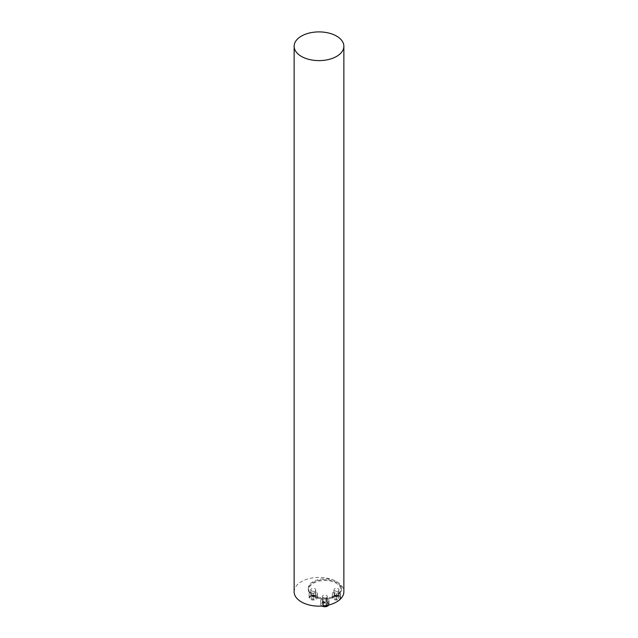 <?xml version="1.0" encoding="UTF-8"?>
<svg xmlns="http://www.w3.org/2000/svg" width="638" height="638" viewBox="0 0 638 638"><rect width="100%" height="100%" fill="white"/><g stroke="black" fill="none" stroke-linecap="round" stroke-linejoin="round"><path stroke-width="0.48" stroke-dasharray="3.19 2.39" d="M323.099 597.471A2.488 1.435 180 0 1 322.373 596.458A2.488 1.435 180 0 1 324.862 595.023A2.488 1.435 180 0 1 327.35 596.458A2.488 1.435 180 0 1 325.811 597.782A2.488 1.435 180 0 1 323.099 597.471M313.537 596.299A16.022 9.251 180 0 1 313.537 596.291A16.022 9.251 180 0 1 313.537 583.212A16.022 9.251 180 0 1 336.186 583.212A16.022 9.251 180 0 1 336.186 596.291A16.022 9.251 180 0 1 313.537 596.299L313.138 596.067A16.58 9.57 0 0 0 336.585 596.067A16.58 9.57 0 0 0 341.442 589.297A16.58 9.57 0 0 0 336.585 582.526A16.58 9.57 0 0 0 318.514 580.452A16.58 9.57 0 0 0 308.282 589.297A16.58 9.57 0 0 0 313.138 596.067L313.537 596.291M311.496 590.772A2.488 1.435 180 0 1 310.77 589.751A2.488 1.435 180 0 1 313.258 588.316A2.488 1.435 180 0 1 315.746 589.751A2.488 1.435 180 0 1 314.207 591.083A2.488 1.435 180 0 1 311.496 590.772M334.711 590.772A2.488 1.435 180 0 1 333.977 589.751A2.488 1.435 180 0 1 336.465 588.316A2.488 1.435 180 0 1 338.953 589.751A2.488 1.435 180 0 1 337.422 591.083A2.488 1.435 180 0 1 334.711 590.772M294.134 591.785A24.866 14.355 180 0 1 309.486 578.522A24.866 14.355 180 0 1 336.585 581.633A24.866 14.355 180 0 1 343.866 591.785M336.585 581.633A16.58 9.57 180 0 1 341.442 588.403A16.58 9.57 180 0 1 324.862 597.973A16.58 9.57 180 0 1 308.282 588.403A16.58 9.57 180 0 1 318.514 579.559A16.58 9.57 180 0 1 336.585 581.633M311.496 594.831A2.488 1.435 180 0 1 310.77 593.818A2.488 1.435 180 0 1 312.301 592.487A2.488 1.435 180 0 1 315.012 592.798A2.488 1.435 180 0 1 315.746 593.818A2.488 1.435 180 0 1 314.207 595.142A2.488 1.435 180 0 1 311.496 594.831M315.898 596.355A3.732 2.153 180 0 1 315.898 599.401A3.732 2.153 180 0 1 310.618 599.401A3.732 2.153 180 0 1 310.618 596.355A3.732 2.153 180 0 1 315.898 596.355M315.331 597.184L313.258 596.498L311.185 597.184L311.185 598.572L313.258 599.257L315.331 598.572L315.331 593.803L315.331 595.182L313.258 595.876L311.185 595.182L311.185 593.803L313.258 593.109L315.331 593.803M316.185 592.128A4.147 2.393 0 0 0 311.671 591.601A4.147 2.393 0 0 0 309.111 593.818A4.147 2.393 0 0 0 313.258 596.211A4.147 2.393 0 0 0 317.405 593.818A4.147 2.393 0 0 0 316.185 592.128M316.185 595.844A4.147 2.393 0 0 0 311.671 595.326A4.147 2.393 0 0 0 309.111 597.535A4.147 2.393 0 0 0 310.323 599.234A4.147 2.393 0 0 0 316.185 599.234A4.147 2.393 0 0 0 317.405 597.535A4.147 2.393 0 0 0 316.185 595.844M313.258 596.498L313.258 593.109M311.185 597.184L311.185 593.803M311.185 598.572L311.185 595.182M313.258 599.257L313.258 595.876M315.331 598.572L315.331 595.182M323.099 601.53A2.488 1.435 180 0 1 322.373 600.518A2.488 1.435 180 0 1 323.913 599.194A2.488 1.435 180 0 1 326.616 599.505A2.488 1.435 180 0 1 327.35 600.518A2.488 1.435 180 0 1 325.811 601.841A2.488 1.435 180 0 1 323.099 601.53M328.801 604.984A4.147 2.393 0 0 0 329.009 604.242A4.147 2.393 0 0 0 327.788 602.543A4.147 2.393 0 0 0 323.275 602.025A4.147 2.393 0 0 0 320.715 604.242A4.147 2.393 0 0 0 321.927 605.933A4.147 2.393 0 0 0 322.11 606.028A3.732 2.153 180 0 1 322.286 603.022A3.732 2.153 180 0 1 327.501 603.054A3.732 2.153 180 0 1 327.637 606.012M323.665 603.381L322.469 604.577L323.665 605.773L326.058 605.773L327.254 604.577L326.058 603.381L323.665 603.381L323.665 599.999L326.058 599.999L327.254 601.195L326.058 602.392L323.665 602.392L322.469 601.195L323.665 599.999M327.788 598.827A4.147 2.393 0 0 0 323.275 598.308A4.147 2.393 0 0 0 320.715 600.518A4.147 2.393 0 0 0 324.862 602.91A4.147 2.393 0 0 0 329.009 600.518A4.147 2.393 0 0 0 327.788 598.827M322.469 604.577L322.469 601.195M323.665 605.773L323.665 602.392M326.058 605.773L326.058 602.392M327.254 604.577L327.254 601.195M326.058 603.381L326.058 599.999M334.711 594.831A2.488 1.435 180 0 1 333.977 593.818A2.488 1.435 180 0 1 335.516 592.487A2.488 1.435 180 0 1 338.228 592.798A2.488 1.435 180 0 1 338.953 593.818A2.488 1.435 180 0 1 337.422 595.142A2.488 1.435 180 0 1 334.711 594.831M339.105 596.355A3.732 2.153 180 0 1 339.105 599.401A3.732 2.153 180 0 1 333.826 599.401A3.732 2.153 180 0 1 333.826 596.355A3.732 2.153 180 0 1 339.105 596.355M334.392 598.572L336.465 599.257L338.539 598.572L338.539 597.184L336.465 596.498L334.392 597.184L334.392 593.803L336.465 593.109L338.539 593.803L338.539 595.182L336.465 595.876L334.392 595.182M339.4 592.128A4.147 2.393 0 0 0 334.878 591.601A4.147 2.393 0 0 0 332.318 593.818A4.147 2.393 0 0 0 336.465 596.211A4.147 2.393 0 0 0 340.612 593.818A4.147 2.393 0 0 0 339.4 592.128M339.4 595.844A4.147 2.393 0 0 0 334.878 595.326A4.147 2.393 0 0 0 332.318 597.535A4.147 2.393 0 0 0 333.538 599.234A4.147 2.393 0 0 0 339.4 599.234A4.147 2.393 0 0 0 340.612 597.535A4.147 2.393 0 0 0 339.4 595.844M336.465 599.257L336.465 595.876M338.539 598.572L338.539 595.182M338.539 597.184L338.539 593.803M336.465 596.498L336.465 593.109M334.392 597.184L334.392 593.803M308.282 588.403L308.282 589.297M341.442 588.403L341.442 589.297M336.186 596.291L336.585 596.067M315.746 593.818L315.746 589.751M310.77 593.818L310.77 589.751M309.111 593.818L309.111 597.535M317.405 593.818L317.405 597.535M327.35 600.518L327.35 596.458M322.373 600.518L322.373 596.458M320.715 600.518L320.715 604.242M329.009 600.518L329.009 604.242M338.953 593.818L338.953 589.751M333.977 593.818L333.977 589.751M332.318 593.818L332.318 597.535M340.612 593.818L340.612 597.535"/><path stroke-width="0.96" d="M343.866 46.255L343.866 591.785A24.866 14.355 180 0 1 328.514 605.047A24.866 14.355 180 0 1 301.415 601.937A24.866 14.355 180 0 1 294.134 591.785L294.134 46.255A24.866 14.355 0 0 0 301.415 56.407A24.866 14.355 0 0 0 328.514 59.525A24.866 14.355 0 0 0 343.866 46.255A24.866 14.355 0 0 0 319 31.9A24.866 14.355 0 0 0 294.134 46.255M327.637 606.012A3.732 2.153 180 0 1 327.501 606.1A3.732 2.153 180 0 1 322.222 606.1A3.732 2.153 180 0 1 322.11 606.028A4.147 2.393 0 0 0 327.788 605.933A4.147 2.393 0 0 0 328.801 604.984"/></g></svg>

